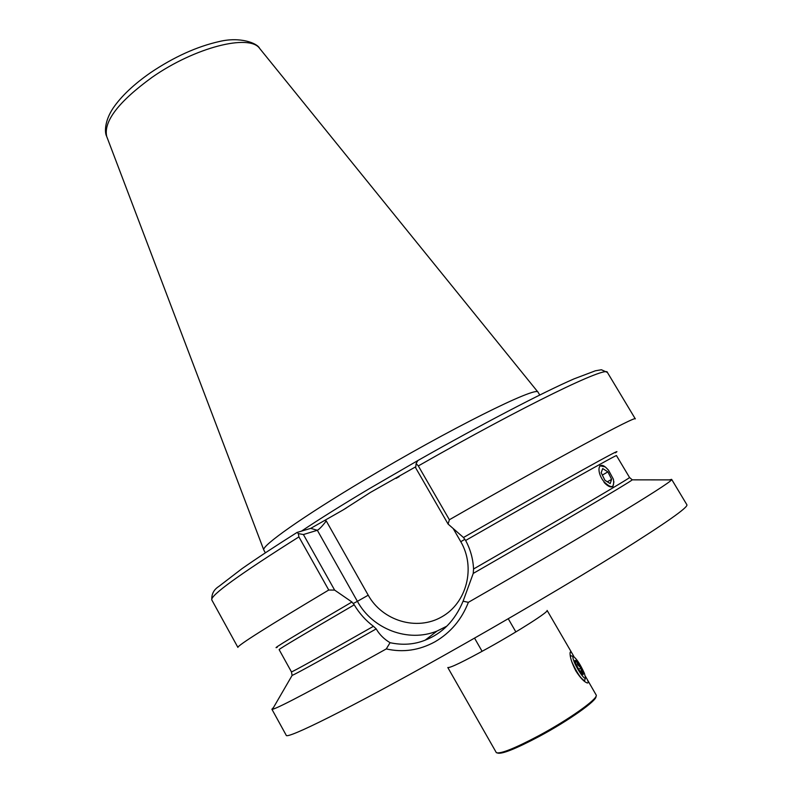 <?xml version="1.0" encoding="UTF-8"?>
<svg xmlns="http://www.w3.org/2000/svg" width="793" height="793" viewBox="0 0 793 793"><rect width="100%" height="100%" fill="white"/><g stroke="black" fill="none" stroke-linecap="round" stroke-linejoin="round"><path stroke-width="1.19" d="M585.333 676.211L586.205 677.668C588.376 681.276 588.763 683.041 587.365 682.971C584.253 682.03 580.417 678.025 575.857 670.957C571.713 662.839 569.8 656.733 570.098 652.649C570.355 651.182 571.228 651.796 572.724 654.473L574.003 656.782M572.724 654.473L547.111 610.422C549.212 611.472 518.82 630.941 488.329 647.891C463.598 661.56 450.087 668.102 447.807 667.528L496.368 752.696C500.68 754.024 514.806 748.374 538.725 735.726C568.541 719.757 597.575 699.158 596.296 695.233L586.205 677.668M497.459 753.003L497.627 753.053C501.9 754.361 515.807 748.81 539.329 736.38C568.66 720.668 597.208 700.397 595.959 696.512L596.009 696.333M605.059 466.859L599.805 465.739M298.902 536.891C239.04 574.677 210.006 595.692 211.8 599.944L237.9 647.405C237.434 645.581 267.717 626.45 328.748 590.022L298.902 536.891L298.327 533.6L303.412 534.541L317.339 530.279L310.727 528.376L343.2 509.889L370.579 492.334L415.79 466.75M265.338 552.81L263.782 549.965C261.333 546.05 302.282 516.977 364.116 480.122C448.58 429.449 537.466 385.309 538.07 392.238L539.746 395.023M273.555 707.425L271.9 709.239L272.465 709.299C278.67 707.921 316.605 687.799 386.29 648.922L390.057 642.697C402.616 645.383 414.323 644.54 425.177 640.159C442.395 633.458 455.033 620.473 463.092 601.193L468.376 602.333C579.723 538.467 670.591 483.254 671.413 479.894L671.641 479.368L669.252 479.894M468.376 602.333C461.635 619.601 450.493 632.764 434.931 641.824C419.259 650.359 403.042 652.718 386.29 648.922M463.092 601.193L473.243 573.418L473.55 569.007C473.084 558.936 470.447 549.42 465.64 540.469L463.469 537.515L448.095 524.064L415.671 467.84L416.117 463.538L417.832 460.555M604.048 482.362C607.815 486.396 610.779 487.754 612.959 486.446L613.921 481.748M303.412 534.541L334.636 590.101L351.943 602.016L354.233 604.831C359.269 613.316 365.672 620.473 373.444 626.311L376.209 628.899C379.391 634.479 384.01 639.079 390.057 642.697M310.727 528.376L297.048 532.44L298.327 533.6M416.117 463.538L418.317 465.927L449.373 519.742C557.172 457.967 637.532 414.818 635.312 418.892L607.418 372.452C607.716 365.256 525.69 404.708 418.317 465.927M334.636 590.101L328.748 590.022M449.373 519.742L448.095 524.064M325.13 520.624L326.26 520.951C322.335 526.116 319.361 529.228 317.339 530.279L357.395 601.332L368.22 595.196C382.444 620.85 416.781 631.248 441.701 616.895C466.829 602.928 475.899 567.441 460.783 541.698L453.17 528.515M575.153 661.699L576.828 661.461L577.691 664.703L581.001 667.954L581.229 671.433L583.321 673.901M582.736 671.473L583.103 674.645C580.872 673.098 578.384 669.272 575.649 663.176L574.965 660.44C576.57 660.202 579.158 663.88 582.736 671.473M570.355 656.257L571.307 655.861M573.914 661.144C572.764 658.081 572.596 656.545 573.408 656.525C576.699 658.795 580.377 664.445 584.441 673.475L585.492 677.638C585.462 681.326 576.878 669.123 573.914 661.144M585.403 677.975L584.669 680.622C581.428 679.522 577.106 673.188 571.694 661.61M578.682 669.223L581.001 667.954M575.331 662.284L576.828 661.461M604.306 482.045C611.552 488.894 614.585 487.982 613.415 479.289L608.499 470.15L605.951 467.553C597.783 460.237 596.237 472.697 604.306 482.045M610.164 483.591L611.621 479.359L607.894 471.865L602.69 468.554L601.183 472.737L604.93 480.29L610.164 483.591M602.343 475.066L607.894 471.865M607.339 481.807L611.621 479.359M271.9 709.239L286.194 735.23C285.926 739.968 348.91 708.833 442.99 655.98C504.992 621.177 572.685 581.338 618.946 552.503C665.426 523.33 688.086 507.431 686.916 504.804L671.641 479.368M301.459 531.132C319.45 519.078 341.991 504.972 369.082 488.825L417.604 460.693M106.886 136.931L106.688 136.416C103.427 121.418 118.544 101.722 152.058 77.337C194.909 47.283 249.577 33.593 259.668 48.452L260.015 48.879M473.55 569.007C564.675 516.55 632.735 476.504 629.533 477.485L616.478 455.618C618.639 453.517 553.871 489.836 465.64 540.469M292.032 675.071L291.447 671.889L279.116 649.616C279.334 648.843 304.373 633.924 354.233 604.831M291.447 671.889C292.349 672.018 319.678 656.822 373.444 626.311M277.263 647.247C270.007 650.498 294.907 635.421 351.943 602.016M463.469 537.515C561.553 481.232 628.195 444.288 615.368 452.823M473.243 573.418C560.096 523.42 628.601 482.996 632.279 479.844L631.991 479.587M272.465 709.299L292.102 675.438C297.593 673.049 325.626 657.536 376.209 628.899M326.26 520.951L368.22 595.196M353.331 603.473L357.395 601.332C372.492 629.176 408.296 642.836 437.052 631.05L446.687 626.242M446.628 626.301L437.052 631.05L425.177 640.159M464.926 539.29L460.783 541.698M346.571 507.827L343.29 509.84M263.782 549.965L106.688 136.416C104.488 132.55 104.507 121.032 113.161 108.066C121.408 96.072 133.918 84.256 150.67 72.609C174.024 56.918 196.932 46.549 219.364 41.504C240.319 36.478 257.329 43.149 259.668 48.452L538.07 392.238M482.114 651.34L474.541 638.127M515.866 631.932L508.254 618.738M417.653 460.654C482.749 423.71 542.224 392.723 573.993 378.885L595.424 370.777L601.401 369.756L607.418 372.452M211.8 599.944C211.473 594.145 213.803 589.655 218.789 586.473L241.954 568.7C256.417 558.579 274.735 546.526 296.889 532.539M629.533 477.485L632.279 479.844L671.413 479.894M396.103 478.387L399.236 476.583M586.691 682.753L587.365 682.971M573.408 656.525L570.92 655.742"/></g></svg>
